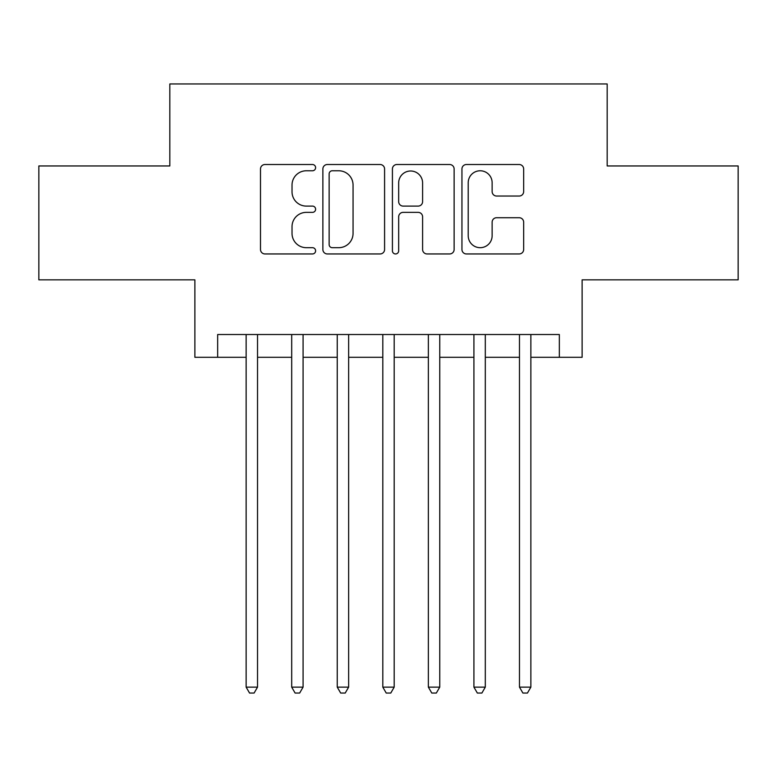<?xml version="1.0" encoding="UTF-8"?>
<svg xmlns="http://www.w3.org/2000/svg" width="777" height="777" viewBox="0 0 777 777"><rect width="100%" height="100%" fill="white"/><g stroke="black" fill="none" stroke-linecap="round" stroke-linejoin="round"><path stroke-width="1.17" d="M315.608 167.647A3.127 3.127 0 0 0 312.48 164.52L264.967 164.52A4.468 4.468 0 0 0 260.499 168.988L260.499 249.475A4.468 4.468 0 0 0 264.967 253.953L312.48 253.953A3.127 3.127 0 0 0 315.608 250.816A3.127 3.127 0 0 0 312.48 247.688L306.332 247.688A14.307 14.307 0 0 1 292.026 233.382L292.026 226.67A14.307 14.307 0 0 1 306.332 212.364L312.48 212.364A3.127 3.127 0 0 0 315.608 209.236A3.127 3.127 0 0 0 312.48 206.099L306.332 206.099A14.307 14.307 0 0 1 292.026 191.793L292.026 185.081A14.307 14.307 0 0 1 306.332 170.775L312.48 170.775A3.127 3.127 0 0 0 315.608 167.647M519.182 196.037A4.468 4.468 0 0 0 523.659 191.569L523.659 168.988A4.468 4.468 0 0 0 519.182 164.52L466.423 164.52A4.468 4.468 0 0 0 461.946 168.988L461.946 249.475A4.468 4.468 0 0 0 466.423 253.953L519.182 253.953A4.468 4.468 0 0 0 523.659 249.475L523.659 222.203A4.468 4.468 0 0 0 519.182 217.725L496.6 217.725A4.468 4.468 0 0 0 492.132 222.203L492.132 235.732A11.966 11.966 0 0 1 480.167 247.688A11.966 11.966 0 0 1 468.21 235.732L468.21 182.741A11.966 11.966 0 0 1 480.167 170.775A11.966 11.966 0 0 1 492.132 182.741L492.132 191.569A4.468 4.468 0 0 0 496.6 196.037L519.182 196.037M217.657 357.294L217.657 334.518L559.343 334.518L559.343 357.294L582.119 357.294L582.119 279.846L738.15 279.846L738.15 165.957L607.177 165.957L607.177 83.955L169.823 83.955L169.823 165.957L38.85 165.957L38.85 279.846L194.881 279.846L194.881 357.294L246.134 357.294M384.586 168.988A4.468 4.468 0 0 0 380.118 164.52L327.35 164.52A4.468 4.468 0 0 0 322.873 168.988L322.873 249.475A4.468 4.468 0 0 0 327.35 253.953L380.118 253.953A4.468 4.468 0 0 0 384.586 249.475L384.586 168.988M396.882 164.52L449.65 164.52A4.468 4.468 0 0 1 454.127 168.988L454.127 249.475A4.468 4.468 0 0 1 449.65 253.953L427.068 253.953A4.468 4.468 0 0 1 422.601 249.475L422.601 216.832A4.468 4.468 0 0 0 418.123 212.364L403.146 212.364A4.468 4.468 0 0 0 398.669 216.832L398.669 250.816A3.127 3.127 0 0 1 395.542 253.953A3.127 3.127 0 0 1 392.414 250.816L392.414 168.988A4.468 4.468 0 0 1 396.882 164.52M257.527 357.294L291.696 357.294M303.079 357.294L337.247 357.294M348.64 357.294L382.808 357.294M394.192 357.294L428.36 357.294M439.753 357.294L473.921 357.294M485.304 357.294L519.473 357.294M530.866 357.294L559.343 357.294M332.265 170.775A3.127 3.127 0 0 0 329.137 173.902L329.137 244.561A3.127 3.127 0 0 0 332.265 247.688L338.753 247.688A14.307 14.307 0 0 0 353.059 233.382L353.059 185.081A14.307 14.307 0 0 0 338.753 170.775L332.265 170.775M422.601 182.964A11.966 11.966 0 0 0 410.635 170.998A11.966 11.966 0 0 0 398.669 182.964L398.669 201.631A4.468 4.468 0 0 0 403.146 206.099L418.123 206.099A4.468 4.468 0 0 0 422.601 201.631L422.601 182.964M257.527 334.518L257.527 687.13L246.134 687.13L246.134 334.518M257.527 687.13L254.108 693.045L249.553 693.045L246.134 687.13M303.079 334.518L303.079 687.13L291.696 687.13L291.696 334.518M303.079 687.13L299.66 693.045L295.105 693.045L291.696 687.13M348.64 334.518L348.64 687.13L337.247 687.13L337.247 334.518M348.64 687.13L345.221 693.045L340.666 693.045L337.247 687.13M394.192 334.518L394.192 687.13L382.808 687.13L382.808 334.518M394.192 687.13L390.782 693.045L386.218 693.045L382.808 687.13M439.753 334.518L439.753 687.13L428.36 687.13L428.36 334.518M439.753 687.13L436.334 693.045L431.779 693.045L428.36 687.13M485.304 334.518L485.304 687.13L473.921 687.13L473.921 334.518M485.304 687.13L481.895 693.045L477.34 693.045L473.921 687.13M530.866 334.518L530.866 687.13L519.473 687.13L519.473 334.518M530.866 687.13L527.447 693.045L522.892 693.045L519.473 687.13"/></g></svg>
